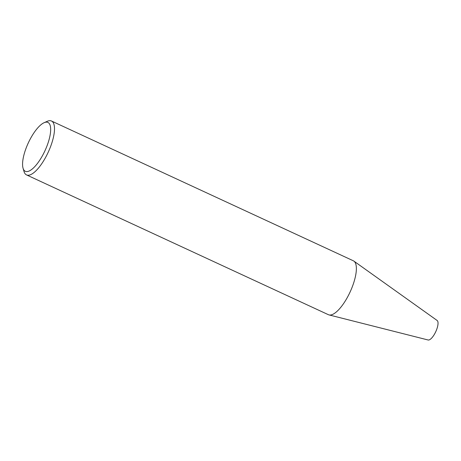 <?xml version="1.0" encoding="UTF-8"?>
<svg xmlns="http://www.w3.org/2000/svg" width="461" height="461" viewBox="0 0 461 461"><rect width="100%" height="100%" fill="white"/><g stroke="black" fill="none" stroke-linecap="round" stroke-linejoin="round"><path stroke-width="0.69" d="M26.519 174.903L328.393 314.702A29.7 10.159 -65.2 0 0 329.01 314.915A29.7 10.159 -65.2 0 0 350.089 292.02A29.7 10.159 -65.2 0 0 353.915 261.128A29.7 10.159 -65.2 0 0 353.351 260.799L51.482 121.007A29.7 10.159 114.8 0 1 53.09 122.43A29.7 10.159 114.8 0 1 46.895 154.948A29.7 10.159 114.8 0 1 26.519 174.903A29.7 10.159 114.8 0 1 24.911 173.48A29.7 10.159 114.8 0 1 24.018 171.504L23.05 168.196A26.917 9.203 114.8 0 1 28.271 142.985A26.917 9.203 114.8 0 1 44.118 122.701A26.917 9.203 114.8 0 1 49.39 123.727A26.917 9.203 114.8 0 1 41.415 157.506A26.917 9.203 114.8 0 1 23.05 168.196M44.118 122.701L47.27 121.301A29.7 10.159 114.8 0 1 51.482 121.007M329.01 314.915L428.113 339.993A10.77 3.682 -65.2 0 0 435.76 331.69A10.77 3.682 -65.2 0 0 437.149 320.493L353.915 261.128"/></g></svg>
